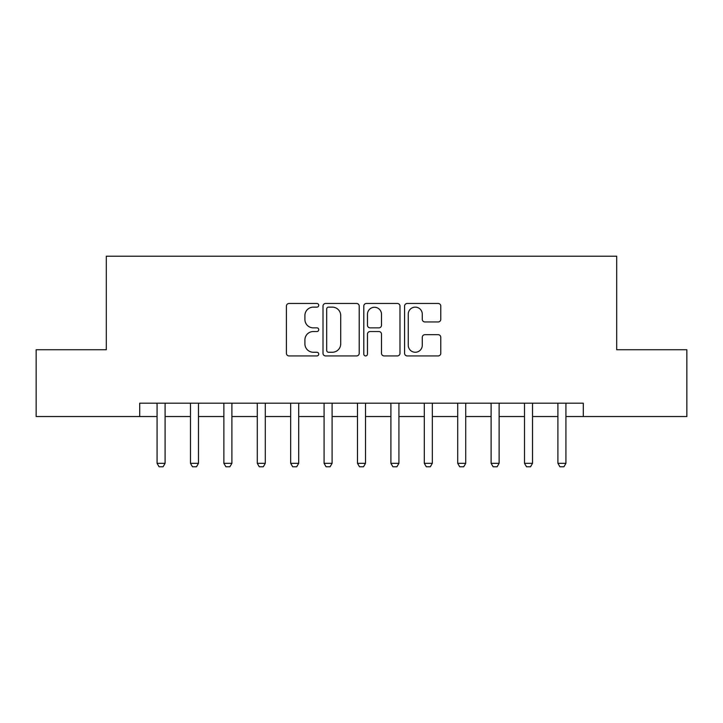 <?xml version="1.0" encoding="UTF-8"?>
<svg xmlns="http://www.w3.org/2000/svg" width="723" height="723" viewBox="0 0 723 723"><rect width="100%" height="100%" fill="white"/><g stroke="black" fill="none" stroke-linecap="round" stroke-linejoin="round"><path stroke-width="1.08" d="M318.744 305.305A1.835 1.835 0 0 0 316.909 303.47L289.037 303.47A2.621 2.621 0 0 0 286.416 306.091L286.416 353.303A2.621 2.621 0 0 0 289.037 355.933L316.909 355.933A1.835 1.835 0 0 0 318.744 354.098A1.835 1.835 0 0 0 316.909 352.255L313.303 352.255A8.396 8.396 0 0 1 304.907 343.868L304.907 339.927A8.396 8.396 0 0 1 313.303 331.532L316.909 331.532A1.835 1.835 0 0 0 318.744 329.697A1.835 1.835 0 0 0 316.909 327.862L313.303 327.862A8.396 8.396 0 0 1 304.907 319.467L304.907 315.535A8.396 8.396 0 0 1 313.303 307.139L316.909 307.139A1.835 1.835 0 0 0 318.744 305.305M438.156 321.961A2.621 2.621 0 0 0 440.777 319.34L440.777 306.091A2.621 2.621 0 0 0 438.156 303.47L407.203 303.47A2.621 2.621 0 0 0 404.582 306.091L404.582 353.303A2.621 2.621 0 0 0 407.203 355.933L438.156 355.933A2.621 2.621 0 0 0 440.777 353.303L440.777 337.307A2.621 2.621 0 0 0 438.156 334.686L424.907 334.686A2.621 2.621 0 0 0 422.286 337.307L422.286 345.242A7.013 7.013 0 0 1 415.273 352.255A7.013 7.013 0 0 1 408.251 345.242L408.251 314.162A7.013 7.013 0 0 1 415.273 307.139A7.013 7.013 0 0 1 422.286 314.162L422.286 319.34A2.621 2.621 0 0 0 424.907 321.961L438.156 321.961M139.702 416.547L36.15 416.547L36.15 349.742L106.299 349.742L106.299 256.213L616.701 256.213L616.701 349.742L686.85 349.742L686.85 416.547L583.298 416.547L583.298 403.19L139.702 403.19L139.702 416.547L157.072 416.547M359.204 306.091A2.621 2.621 0 0 0 356.584 303.47L325.63 303.47A2.621 2.621 0 0 0 323.009 306.091L323.009 353.303A2.621 2.621 0 0 0 325.63 355.933L356.584 355.933A2.621 2.621 0 0 0 359.204 353.303L359.204 306.091M366.416 303.47L397.37 303.47A2.621 2.621 0 0 1 399.991 306.091L399.991 353.303A2.621 2.621 0 0 1 397.37 355.933L384.121 355.933A2.621 2.621 0 0 1 381.5 353.303L381.5 334.162A2.621 2.621 0 0 0 378.879 331.532L370.095 331.532A2.621 2.621 0 0 0 367.465 334.162L367.465 354.098A1.835 1.835 0 0 1 365.63 355.933A1.835 1.835 0 0 1 363.796 354.098L363.796 306.091A2.621 2.621 0 0 1 366.416 303.47M165.088 416.547L190.474 416.547M198.491 416.547L223.877 416.547M231.893 416.547L257.28 416.547M265.296 416.547L290.682 416.547M298.698 416.547L324.085 416.547M332.101 416.547L357.487 416.547M365.513 416.547L390.899 416.547M398.915 416.547L424.302 416.547M432.318 416.547L457.704 416.547M465.72 416.547L491.107 416.547M499.123 416.547L524.509 416.547M532.526 416.547L557.912 416.547M565.928 416.547L583.298 416.547M328.513 307.139A1.835 1.835 0 0 0 326.679 308.974L326.679 350.42A1.835 1.835 0 0 0 328.513 352.255L332.318 352.255A8.396 8.396 0 0 0 340.714 343.868L340.714 315.535A8.396 8.396 0 0 0 332.318 307.139L328.513 307.139M381.5 314.288A7.013 7.013 0 0 0 374.487 307.275A7.013 7.013 0 0 0 367.465 314.288L367.465 325.242A2.621 2.621 0 0 0 370.095 327.862L378.879 327.862A2.621 2.621 0 0 0 381.5 325.242L381.5 314.288M165.377 403.19L165.215 403.714A2.675 2.675 89.8 0 0 165.088 404.528L165.088 463.316L163.082 466.787L159.078 466.787L157.072 463.316L157.072 404.528A2.675 2.675 89.8 0 0 156.945 403.714L156.774 403.19M157.072 463.316L165.088 463.316M198.78 403.19L198.617 403.714A2.675 2.675 89.8 0 0 198.491 404.528L198.491 463.316L196.484 466.787L192.481 466.787L190.474 463.316L190.474 404.528A2.675 2.675 89.8 0 0 190.348 403.714L190.185 403.19M190.474 463.316L198.491 463.316M232.191 403.19L232.02 403.714A2.675 2.675 89.8 0 0 231.893 404.528L231.893 463.316L229.887 466.787L225.883 466.787L223.877 463.316L223.877 404.528A2.675 2.675 89.8 0 0 223.75 403.714L223.588 403.19M223.877 463.316L231.893 463.316M265.594 403.19L265.422 403.714A2.675 2.675 89.8 0 0 265.296 404.528L265.296 463.316L263.289 466.787L259.286 466.787L257.28 463.316L257.28 404.528A2.675 2.675 89.8 0 0 257.153 403.714L256.99 403.19M257.28 463.316L265.296 463.316M298.997 403.19L298.825 403.714A2.675 2.675 89.8 0 0 298.698 404.528L298.698 463.316L296.701 466.787L292.688 466.787L290.682 463.316L290.682 404.528A2.675 2.675 89.8 0 0 290.556 403.714L290.393 403.19M290.682 463.316L298.698 463.316M332.399 403.19L332.228 403.714A2.675 2.675 89.8 0 0 332.101 404.528L332.101 463.316L330.104 466.787L326.091 466.787L324.085 463.316L324.085 404.528A2.675 2.675 89.8 0 0 323.958 403.714L323.796 403.19M324.085 463.316L332.101 463.316M365.802 403.19L365.63 403.714A2.675 2.675 89.8 0 0 365.513 404.528L365.513 463.316L363.506 466.787L359.494 466.787L357.487 463.316L357.487 404.528A2.675 2.675 89.8 0 0 357.37 403.714L357.198 403.19M357.487 463.316L365.513 463.316M399.204 403.19L399.042 403.714A2.675 2.675 89.8 0 0 398.915 404.528L398.915 463.316L396.909 466.787L392.896 466.787L390.899 463.316L390.899 404.528A2.675 2.675 89.8 0 0 390.772 403.714L390.601 403.19M390.899 463.316L398.915 463.316M432.607 403.19L432.444 403.714A2.675 2.675 89.8 0 0 432.318 404.528L432.318 463.316L430.312 466.787L426.299 466.787L424.302 463.316L424.302 404.528A2.675 2.675 89.8 0 0 424.175 403.714L424.003 403.19M424.302 463.316L432.318 463.316M466.01 403.19L465.847 403.714A2.675 2.675 89.8 0 0 465.72 404.528L465.72 463.316L463.714 466.787L459.711 466.787L457.704 463.316L457.704 404.528A2.675 2.675 89.8 0 0 457.578 403.714L457.406 403.19M457.704 463.316L465.72 463.316M499.412 403.19L499.25 403.714A2.675 2.675 89.8 0 0 499.123 404.528L499.123 463.316L497.117 466.787L493.113 466.787L491.107 463.316L491.107 404.528A2.675 2.675 89.8 0 0 490.98 403.714L490.809 403.19M491.107 463.316L499.123 463.316M532.815 403.19L532.652 403.714A2.675 2.675 89.8 0 0 532.526 404.528L532.526 463.316L530.519 466.787L526.516 466.787L524.509 463.316L524.509 404.528A2.675 2.675 89.8 0 0 524.383 403.714L524.22 403.19M524.509 463.316L532.526 463.316M566.226 403.19L566.055 403.714A2.675 2.675 89.8 0 0 565.928 404.528L565.928 463.316L563.922 466.787L559.918 466.787L557.912 463.316L557.912 404.528A2.675 2.675 89.8 0 0 557.785 403.714L557.623 403.19M557.912 463.316L565.928 463.316"/></g></svg>
